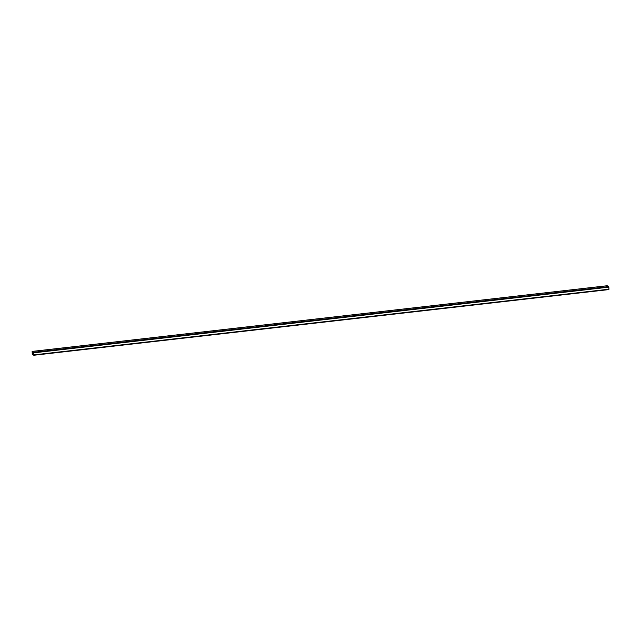 <?xml version="1.0" encoding="UTF-8"?>
<svg xmlns="http://www.w3.org/2000/svg" width="641" height="641" viewBox="0 0 641 641"><rect width="100%" height="100%" fill="white"/><g stroke="black" fill="none" stroke-linecap="round" stroke-linejoin="round"><path stroke-width="0.96" d="M33.62 352.606L32.162 351.717L32.25 353.896L33.765 354.962L33.62 352.606M33.877 354.89L608.95 289.211L608.83 287.152L33.765 352.83L32.13 351.42L32.322 354.369L33.805 355.258L33.765 352.83M608.95 289.211L33.829 355.25M607.171 285.75L32.154 351.428M33.604 352.31L608.678 286.631L607.219 285.75M608.678 286.631L608.83 287.152M33.733 353.728L32.25 353.896M32.306 354.072L33.741 353.912M608.87 289.58L33.805 355.258M607.195 285.742L32.13 351.42"/></g></svg>
